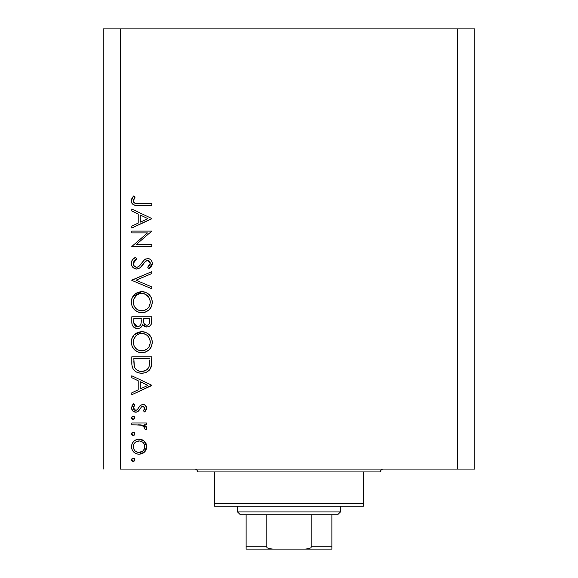 <?xml version="1.0" encoding="UTF-8"?>
<svg xmlns="http://www.w3.org/2000/svg" width="578" height="578" viewBox="0 0 578 578"><rect width="100%" height="100%" fill="white"/><g stroke="black" fill="none" stroke-linecap="round" stroke-linejoin="round"><path stroke-width="0.87" d="M120.361 469.069L457.639 469.069L457.639 28.9L120.361 28.9L120.361 469.069L120.361 28.9L103.216 28.9L103.216 469.069L103.216 28.9L457.639 28.9L457.639 469.069L474.784 469.069L474.784 28.9L474.784 469.069L120.361 469.069M131.798 232.898L147.506 232.898L131.798 232.898L131.798 231.099L151.804 231.099L136.054 244.696L151.804 244.696L151.804 246.495L131.798 246.495L147.506 232.898L131.798 246.495L151.804 246.495L151.804 244.696L136.054 244.696L151.804 231.099L131.798 231.099L131.798 232.898L131.798 231.099L151.804 231.099L151.804 231.482M136.697 269.066L133.511 267.961L132.152 266.465L131.372 264.442L131.459 261.877L132.543 259.674L135.223 257.506L135.657 257.268L136.668 258.958L133.619 261.942L133.388 264.067L134.226 266.039L136.292 267.238L137.766 267.072L139.219 266.111L143.843 260.411L145.649 259.002L148.589 258.641L150.316 259.385L151.588 260.772L152.296 263.004L152.065 265.1L151.328 266.566L148.929 268.806L147.701 267.188L149.485 265.533L150.229 262.737L149.608 261.263L147.73 260.346L145.41 261.401L140.049 267.824L136.697 269.066C139.529 268.553 141.682 266.978 143.156 264.356L145.15 261.661L147.73 260.346L150.266 263.279L147.701 267.188L148.929 268.806L152.317 263.481C152.13 260.505 150.569 258.865 147.65 258.547L144.601 259.666L138.691 266.552L136.726 267.267C134.544 266.928 133.417 265.62 133.337 263.351L136.668 258.958L135.657 257.268C132.976 258.474 131.524 260.505 131.285 263.351L131.285 263.351C131.538 266.754 133.345 268.662 136.697 269.066L136.697 269.066M151.804 286.89L151.804 288.819L131.798 280.352L151.804 271.631L151.804 273.553L136.04 280.222L151.804 286.89L151.804 288.819L131.798 280.352L151.804 288.819L151.804 286.89L136.04 280.222L151.804 273.553L151.804 271.631L131.798 280.099L151.804 271.631L151.804 273.553M131.285 302.186L132.022 298.147L134.298 294.729L137.68 292.41L141.711 291.637L145.743 292.403L149.196 294.614L151.508 298.002L152.317 302.027L151.588 306.116L149.319 309.584L145.887 311.91L141.805 312.669L137.766 311.918L134.349 309.627L132.044 306.232L131.285 302.186C131.871 308.609 135.382 312.106 141.805 312.669C148.3 312.084 151.804 308.536 152.317 302.027C151.667 295.64 148.134 292.179 141.711 291.637C135.31 292.251 131.835 295.77 131.285 302.186M131.285 342.205L132.022 338.166L134.298 334.749L137.68 332.429L141.711 331.656L145.743 332.415L149.196 334.633L151.508 338.022L152.317 342.046L151.588 346.128L149.319 349.596L145.887 351.923L141.805 352.688L137.766 351.937L134.349 349.647L132.044 346.244L131.285 342.205C131.871 348.621 135.382 352.118 141.805 352.688C148.3 352.103 151.804 348.556 152.317 342.046C151.667 335.659 148.134 332.198 141.711 331.656C135.31 332.271 131.835 335.782 131.285 342.205M131.798 377.73L131.798 375.772L151.804 385.266L131.798 394.752L131.798 392.802L138.207 389.847L138.207 380.772L131.798 377.73L131.798 375.772L131.798 377.73L138.207 380.772L138.207 389.847L131.798 392.802L131.798 394.752L151.804 385.519L131.798 394.752L131.798 392.802M131.538 459.777L132.03 458.6L133.207 458.116L134.385 458.6L134.876 459.777L134.385 460.962L133.207 461.446L132.03 460.955L131.538 459.777L133.207 461.446L134.876 459.777L133.207 458.116L131.538 459.777M139.067 439.128L141.856 439.627L144.811 441.686L146.082 443.651L146.675 446.707L146.082 449.749L144.269 452.263L141.863 453.766L139.067 454.265L136.17 453.708L133.706 452.061L132.059 449.619L131.538 446.707L132.059 443.788L133.706 441.339L136.162 439.692L139.067 439.128C134.428 439.555 131.921 442.083 131.538 446.707C131.929 451.324 134.436 453.838 139.067 454.265L144.269 452.263L146.675 446.707L144.254 441.137L139.067 439.128M131.538 433.876L132.03 432.691L133.207 432.207L134.385 432.691L134.876 433.876L134.385 435.053L133.207 435.537L132.03 435.053L131.538 433.876L133.207 435.537L134.876 433.876L133.207 432.207L131.538 433.868M131.798 424.765L131.798 422.973L131.798 424.765L131.798 422.973L146.415 422.973L146.415 424.765L144.269 424.765L146.48 427.229L146.176 429.895L144.616 428.912L144.854 427.706L144.218 426.434L142.282 425.249L131.798 424.765L141.726 425.09L144.876 427.995L144.616 428.912L146.176 429.895L146.675 428.334L144.269 424.765L146.415 424.765L146.415 422.973L131.798 422.973L146.415 422.973L146.415 424.765M131.538 417.713L132.283 416.326L133.85 416.167L134.847 417.388L134.385 418.891L132.882 419.346L131.668 418.349L131.538 417.713L133.207 419.382L134.876 417.713L133.207 416.044L131.538 417.713L132.882 416.073M142.838 404.499L145.056 405.127L146.61 407.454L146.501 409.282L144.594 411.941L143.337 410.72L144.738 408.942L144.84 407.822L143.286 406.334L141.458 406.898L138.655 410.958L136.365 412.157L133.388 411.493L131.611 408.747L132.059 405.597L133.518 403.733L134.876 404.925L133.453 406.984L133.496 408.769L135.447 410.387L137.21 409.795L140.266 405.416L142.838 404.499L140.584 405.171L137.08 409.91L135.686 410.402L133.337 407.822L134.876 404.925L133.518 403.733L131.538 407.916C131.748 410.532 133.157 411.962 135.765 412.201L138.026 411.514L141.581 406.796L142.911 406.298L144.876 408.198L143.337 410.72L144.594 411.941L146.675 408.198C146.458 405.879 145.179 404.651 142.838 404.499L142.542 404.513M131.798 362.991C131.856 369.429 135.108 372.832 141.545 373.207L138.561 372.853L135.794 371.676L132.983 368.843L131.892 365L131.798 356.792L151.804 356.792L151.682 364.039L150.461 368.554L147.325 371.748L144.536 372.868L141.545 373.207C146.075 373.244 149.254 371.235 151.082 367.182L151.804 356.792L131.798 356.792L131.798 362.991L131.798 356.792L151.804 356.792L151.804 360.831M131.813 322.784L131.798 316.773L131.798 322.184L131.798 316.773L151.804 316.773L151.335 324.063L150.02 325.913L147.982 326.917L144.977 326.714L142.593 324.728L141.335 326.96L139.97 327.993L136.285 328.456L133.258 326.642L132.124 324.554L131.798 322.184C131.885 325.985 133.778 328.116 137.477 328.579C140.049 328.463 141.755 327.177 142.593 324.728L146.848 327.04C150.374 326.512 152.028 324.395 151.804 320.682L151.804 316.773L131.798 316.773L151.804 316.773L151.804 320.682M131.798 210.999L131.798 209.041L151.804 218.535L131.798 228.021L131.798 226.07L138.207 223.115L138.207 214.048L131.798 210.999L131.798 209.041L131.798 210.999L138.207 214.048L138.207 223.115L131.798 226.07L131.798 228.021L151.804 218.787L131.798 228.021L131.798 226.07M134.19 198.478L133.366 201.303L133.858 202.437L135.194 203.377L151.804 203.658L151.804 205.45L137.08 205.428L133.532 204.8L131.827 203.124L131.285 200.783L131.95 198.153L133.59 195.964L135.129 197.019L133.337 200.884L135.129 197.019L133.59 195.964L131.285 200.783C131.95 204.446 134.284 205.999 138.294 205.45L151.804 205.45L151.804 203.658L138.496 203.658C135.787 204.128 134.067 203.21 133.337 200.884L133.366 201.303M474.784 28.9L457.639 28.9L474.784 28.9M134.876 459.777L133.207 461.446M132.882 461.417L131.95 460.876M131.574 459.438L132.03 458.6M132.564 458.238L133.207 458.116M131.668 460.42L132.03 460.955M146.523 445.111L146.639 445.927M146.639 447.488L146.675 446.707M146.075 449.771L145.194 451.259M144.818 451.707L145.309 451.1M143.134 453.13L144.269 452.263M136.083 453.672L135.714 453.499M134.876 453.015L133.713 452.068M132.34 450.24L132.066 449.626M131.813 448.868L131.661 448.181M131.654 445.241L132.037 443.832M133.699 441.346L134.862 440.393M141.892 439.641L143.568 440.573M143.705 440.674L144.254 441.137M135.498 453.39L136.133 453.694M134.262 443.478L134.97 442.596L133.742 444.482L133.337 446.7L133.742 448.911L134.761 450.58M142.737 442.228L139.623 440.949L135.837 441.895M143.207 450.732L144.442 448.918L142.737 451.165L143.597 450.305L144.876 446.7C144.522 450.219 142.585 452.14 139.052 452.473L143.134 450.804M141.278 452.047L142.737 451.165M140.187 452.364L140.743 452.234M136.805 452.025L139.052 452.473C135.534 452.148 133.626 450.219 133.337 446.7C133.626 443.174 135.534 441.252 139.052 440.927C142.585 441.252 144.529 443.174 144.876 446.7L144.442 444.475L143.156 442.611M134.956 450.782L136.849 452.039M134.876 433.876L133.207 435.537M132.261 435.248L131.574 434.237M146.248 426.716L146.487 427.236M146.176 429.895L144.616 428.912L144.796 427.424M144.616 428.912L144.876 427.995M144.558 426.889L144.225 426.448M142.817 425.459L143.438 425.784M142.773 425.444L141.111 424.967M140.49 424.895L138.489 424.787M138.214 424.779L139.226 424.816M134.876 417.713L133.207 419.382L132.572 419.26M132.03 418.891L131.574 418.075M146.66 408.473L146.407 406.739M146.624 408.769L146.501 409.282M146.198 409.983L144.594 411.941L143.337 410.72L143.626 410.467M144.406 409.585L144.84 408.574M144.847 408.574L144.876 408.198M143.286 406.334L142.549 406.334M142.911 406.298L141.458 406.898M135.765 412.201L136.162 412.179M134.912 412.121L134.118 411.883M133.395 411.493L132.752 410.965M132.723 410.929L132.044 410.012M133.077 404.13L133.518 403.733L134.876 404.925L134.277 405.525M133.785 406.211L133.453 406.984M133.366 407.396L133.475 408.704M133.706 409.21L133.98 409.585M134.038 409.65L134.746 410.185M135.209 410.351L137.08 409.91M137.55 409.405L137.925 408.856M138.25 408.314L138.59 407.692M139.161 406.739L139.457 406.32M139.977 405.698L141.104 404.875M144.991 411.565L145.367 411.16M145.092 405.156L144.305 404.745M131.538 407.916L131.56 408.335M151.804 385.266L131.798 375.772L151.804 385.266M147.903 385.374L140.259 388.9L140.259 381.747L147.903 385.374L140.259 381.747L140.259 388.9L147.903 385.374M151.776 362.565L151.682 364.039M151.682 364.053L151.552 365.195M151.479 365.621L151.32 366.387M151.082 367.182L150.8 367.883M150.461 368.562L149.724 369.667M149.218 370.245L148.719 370.729M147.332 371.748L144.529 372.875M145.143 372.709L144.558 372.868M143.763 373.034L142.304 373.193M140.541 373.171L139.544 373.056L140.541 373.171M138.908 372.933L138.547 372.846M136.675 372.16L135.801 371.683M135.772 371.661L134.58 370.78M132.239 366.987L132.102 366.387M131.892 365.007L131.82 363.996M133.634 369.79L134.212 370.433M149.753 359.993L149.189 366.141L149.753 359.993M148.987 366.734L149.189 366.141C147.881 369.638 145.338 371.394 141.552 371.416L145.381 370.621M148.741 367.312L147.282 369.32L145.208 370.7L147.282 369.328M134.067 365.217L134.797 367.68L136.198 369.523L139.247 371.148L141.552 371.416C138.041 371.423 135.642 369.819 134.356 366.604L134.768 367.615M133.93 363.764L134.356 366.604L133.85 358.584L149.753 358.584L133.85 358.584L134.031 364.877M142.976 371.314L144.03 371.112M148.098 368.388L148.748 367.297M148.951 366.828L149.29 365.766M135.404 368.656L136.126 369.458M138.048 370.736L139.746 371.257M142.752 331.7L143.763 331.837M144.16 331.924L144.551 332.018M146.689 332.841L147.585 333.361M148.546 334.048L149.16 334.597M149.326 334.763L150.497 336.165M151.508 338.022L150.988 336.96M151.862 338.983L152.317 342.046M151.92 345.124L151.812 345.485M151.161 347.082L150.663 347.927M150.62 347.999L149.326 349.582M145.894 351.923L149.319 349.596M145.815 351.959L145.078 352.219M139.71 352.501L139.32 352.421M138.749 352.277L136.921 351.547M135.895 350.925L132.557 347.306M133.258 348.389L132.586 347.356M131.459 340.146L131.589 339.539M131.777 338.86L131.994 338.231M132.767 336.692L134.284 334.763M134.306 334.741L141.711 331.656M142.333 352.674L142.853 352.645M136.466 349.025L134.277 346.236L136.43 348.996L139.132 350.485M134.876 337.068L133.93 338.845L135.729 336.035L133.662 339.633L133.337 342.133C133.742 336.895 136.538 333.997 141.718 333.448C146.949 333.968 149.796 336.858 150.266 342.133L150.258 342.552L150.266 342.133C149.847 347.421 147.029 350.34 141.812 350.889C136.553 350.369 133.72 347.45 133.337 342.133L133.525 344.062M135.729 336.035L136.986 334.922L135.729 336.035M144.225 333.802L140.049 333.607L136.979 334.929L138.445 334.098M147.253 335.478L147.751 335.948M149.319 346.15L150.229 342.978L149.875 339.546M136.993 349.423L140.122 350.738L143.532 350.73M144.24 350.557L147.246 348.895L148.878 346.952M147.766 348.397L148.401 347.653M149.847 344.835L150.107 343.816M133.482 343.823L134.045 345.723M134.732 347.053L136.43 348.996M140.006 333.614L138.532 334.062M133.93 338.845L133.525 340.218M150.107 340.449L149.334 338.195M149.615 338.831L148.488 336.815M148.835 337.328L147.311 335.522L145.027 334.084M145.006 334.077L144.262 333.817M151.711 322.394L151.631 322.958M147.982 326.917L149.059 326.534L147.997 326.917M146.212 327.004L146.848 327.04M144.912 326.693L144.435 326.476M144.399 326.454L142.997 325.298M142.434 325.125L141.863 326.267M139.168 328.326L138.33 328.514M136.827 328.542L136.321 328.463M136.271 328.456L135.274 328.138M135.158 328.087L134.421 327.675M134.118 327.459L133.612 327.018M133.59 326.989L132.861 326.115M132.579 325.645L132.131 324.569M131.943 323.832L131.871 323.377M136.285 328.456L136.878 328.55M151.768 321.823L151.797 321.252M141.249 321.643L141.285 319.764M135.693 326.23L134.436 324.836L135.693 326.23L138.091 326.722M134.009 323.485L134.436 324.836M143.402 321.332L144.392 324.128L146.812 325.241C144.139 324.576 142.983 322.755 143.337 319.779L143.337 318.572L149.753 318.572L149.753 321.007C149.962 323.398 148.98 324.807 146.812 325.241L147.903 325.046M147.535 325.161L148.784 324.446L149.485 323.174L149.753 318.572L143.337 318.572L143.503 322.119M144.392 324.128L144.796 324.525M139.854 325.782L141.054 323.507C140.613 325.472 139.421 326.563 137.477 326.78C134.703 326.086 133.496 324.2 133.85 321.13L133.85 318.572L141.285 318.572L133.85 318.572L133.85 321.13M133.952 323.059L137.477 326.78L139.088 326.368M146.812 325.241L147.173 325.219M149.485 323.174L149.753 321.007M143.337 319.779L143.387 321.151M145.078 324.728L145.475 324.952M145.909 325.111L146.357 325.212M142.239 291.652L143.749 291.825M144.16 291.904L144.551 291.998M146.689 292.829L147.563 293.335M151.92 305.105L151.812 305.466M151.161 307.062L150.663 307.908M150.62 307.98L149.362 309.533M145.822 311.939L145.071 312.199M144.081 312.452L144.905 312.257M141.805 312.669L142.333 312.655M139.71 312.481L139.32 312.402M138.749 312.257L137.839 311.947M137.709 311.896L136.892 311.513M135.895 310.913L132.557 307.294M133.258 308.377L132.586 307.337M131.459 300.134L131.589 299.527M131.777 298.848L132.022 298.147M132.767 296.673L141.711 291.637M152.303 301.514L152.267 300.994M151.27 297.468L150.988 296.947M149.897 295.372L149.008 294.44M143.763 291.825L142.744 291.68M145.887 311.91L149.319 309.584M136.466 309.006L134.277 306.217L136.43 308.977L139.132 310.465M133.482 300.416L133.337 302.113C133.742 296.875 136.538 293.985 141.718 293.436C146.949 293.949 149.796 296.846 150.266 302.113L150.258 302.54L150.266 302.113C149.847 307.402 147.029 310.328 141.812 310.877C136.553 310.357 133.72 307.438 133.337 302.113L133.525 304.042M134.876 297.056L133.93 298.826L136.986 294.91L134.876 297.056L133.525 300.199M144.225 293.79L140.049 293.588L136.979 294.917L138.445 294.079M147.253 295.459L147.751 295.936M149.319 306.138L150.229 302.959L149.875 299.534M136.993 309.411L140.122 310.718L143.532 310.711M144.24 310.538L147.246 308.883L148.878 306.932M147.766 308.385L148.401 307.633M149.847 304.823L150.107 303.797M133.482 303.804L134.045 305.704M134.732 307.034L136.43 308.977M140.006 293.595L138.532 294.043M150.107 300.43L149.334 298.183M149.615 298.812L148.488 296.796M147.318 295.524L145.027 294.072M145.006 294.065L144.262 293.797M131.307 262.788L131.358 262.369M131.459 261.885L131.603 261.401M131.871 260.75L132.94 259.226M134.233 258.135L135.657 257.268L136.668 258.958L135.462 259.746M134.977 260.143L133.619 261.942M133.359 262.99L133.388 264.067M133.561 264.767L133.699 265.143M133.836 265.432L134.226 266.039M134.385 266.212L135.079 266.798M135.158 266.841L136.278 267.238M136.726 267.267L137.651 267.115M137.766 267.072L137.253 267.224M140.411 264.861L139.226 266.111M141.169 263.915L141.877 262.947L141.162 263.915M143.156 261.234L143.843 260.411M149.507 258.922L150.894 259.869M151.017 259.992L151.588 260.772M152.296 263.004L152.317 263.481M152.252 264.327L152.072 265.085M152.057 265.129L151.761 265.851M151.739 265.887L151.501 266.314M150.208 267.787L149.601 268.308M148.929 268.806L147.701 267.188L148.178 266.812M149.081 265.988L149.478 265.54M149.485 265.533L150.07 264.478M150.215 263.886L150.229 262.737L147.361 260.367M146.993 260.44L146.472 260.627M146.299 260.721L145.772 261.075M145.41 261.401L144.132 262.99M143.156 264.356L142.535 265.194M141.877 266.01L141.068 266.913M140.021 267.852L139.623 268.12M138.698 268.626L137.904 268.907M134.963 268.77L134.587 268.618M134.573 268.611L132.824 267.325M133.504 267.961L132.846 267.347M132.81 267.311L132.463 266.899M135.086 268.813L135.613 268.958M147.73 260.346L148.777 260.577M149.912 261.711L150.114 262.21M151.328 266.566L151.754 265.866M151.804 244.696L151.804 246.495L131.798 246.495L131.798 246.084M151.804 218.535L131.798 209.041L151.804 218.535M147.903 218.643L140.259 222.169L140.259 215.016L147.903 218.643L140.259 215.016L140.259 222.169L147.903 218.643M151.804 203.658L151.804 205.45L138.294 205.45M134.674 205.19L135.873 205.356M133.54 204.8L133.034 204.496M132.543 204.077L132.087 203.543M131.82 203.109L131.408 201.997M131.329 200.104L131.459 199.417M133.135 196.469L133.59 195.964L135.129 197.019L134.313 198.268M133.626 199.576L133.359 200.552M133.374 201.31L133.46 201.679M133.467 201.708L133.836 202.408M134.472 203.023L135.209 203.384M135.599 203.478L136.003 203.543M136.141 203.557L137.622 203.644M137.665 203.651L138.496 203.658M137.383 203.637L136.834 203.615M133.431 445.573L133.431 447.827M134.262 449.915L134.97 450.797M137.932 452.364L139.623 452.444M144.442 448.918L144.775 445.566M139.052 440.927L137.932 441.028M135.852 441.888L134.97 442.596M133.85 360.882L133.865 362.327M140.389 371.351L142.174 371.394M149.5 364.624L149.659 363.085M149.731 361.539L149.745 360.766M133.345 342.559L133.366 342.978M133.937 345.456L134.688 346.981M140.967 350.853L142.658 350.853M143.496 350.738L147.253 348.888M150.229 342.978L150.258 342.552M150.266 342.133L150.229 341.287M147.311 335.522L145.786 334.46M142.564 333.484L140.049 333.607M133.475 340.456L133.337 342.133M140.613 324.742L141.133 323.044M141.184 322.575L141.22 322.112M138.128 326.722L138.756 326.534M139.84 325.797L140.266 325.306M133.345 302.54L133.366 302.966M133.937 305.444L134.688 306.961M140.967 310.841L142.658 310.841M143.496 310.718L147.253 308.876M150.229 302.959L150.258 302.54M150.266 302.113L150.229 301.268M148.835 297.309L145.786 294.44M142.564 293.472L140.049 293.588M133.93 298.826L133.337 302.113M194.678 469.069A2.861 2.861 0 0 1 197.539 471.93A2.861 2.861 0 0 0 194.678 469.069M380.461 471.93A2.861 2.861 0 0 1 383.322 469.069A2.861 2.861 0 0 0 380.461 471.93L214.684 471.93L214.684 503.366L363.316 503.366L363.316 471.93L197.539 471.93L214.684 471.93L214.684 506.227L363.316 506.227L214.684 506.227L214.684 503.366L363.316 503.366L363.316 471.93L380.461 471.93M363.316 506.227L363.316 503.366L363.316 506.227M331.873 548.645L331.873 546.239L311.867 546.239L311.867 514.803L337.588 514.803L340.449 511.942L237.551 511.942L240.412 514.803L311.867 514.803L240.412 514.803L237.551 511.942L340.449 511.942L340.449 506.227L340.449 511.942L337.588 514.803L311.867 514.803L311.867 546.239L310.769 547.865L308.919 548.645L304.917 549.1L273.083 549.1L269.088 548.652L267.231 547.865L266.133 546.239L266.133 514.803L266.133 546.239L246.127 546.239L246.127 549.1L273.083 549.1L246.127 549.1M237.551 506.227L237.551 511.942L237.551 506.227M246.127 548.652L246.127 514.803L246.127 546.239L266.133 546.239L267.231 547.865L269.088 548.652L273.083 549.1L331.873 549.1L304.917 549.1L308.919 548.645L310.769 547.865L311.867 546.239L331.873 546.239L331.873 514.803L331.873 547.915M331.873 549.006L331.873 546.239M246.127 547.185L246.127 549.006"/></g></svg>
